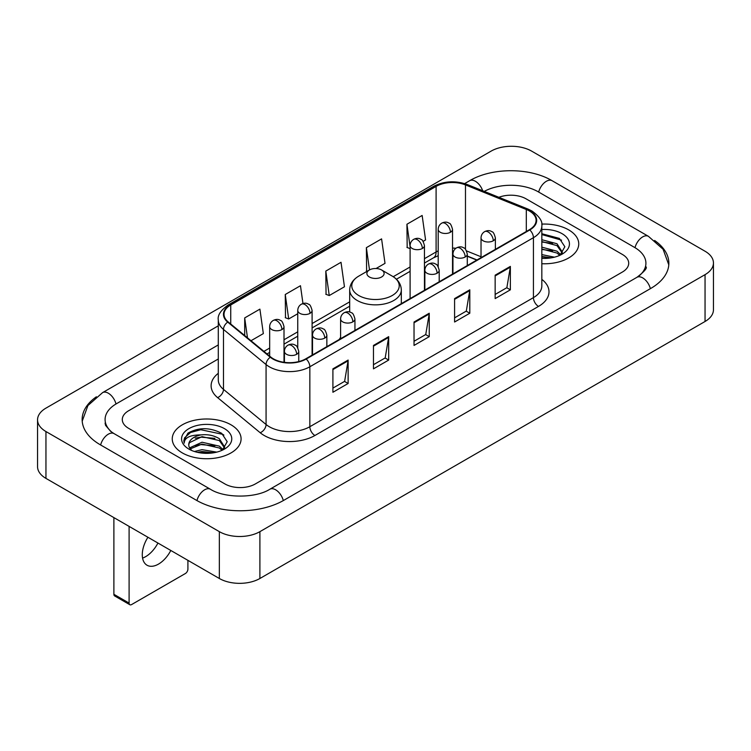 <?xml version="1.0" encoding="UTF-8"?>
<svg xmlns="http://www.w3.org/2000/svg" width="751" height="751" viewBox="0 0 751 751"><rect width="100%" height="100%" fill="white"/><g stroke="black" fill="none" stroke-linecap="round" stroke-linejoin="round"><path stroke-width="1.13" d="M340.597 337.396A38.001 21.939 0 0 0 339.255 339.49M476.838 260.053L467.291 256.194M568.667 229.872A34.415 19.873 0 0 0 541.706 224.108A34.415 19.873 0 0 1 568.667 229.872A34.415 19.873 0 0 1 578.749 243.915A34.415 19.873 0 0 0 568.667 229.872M231.008 424.813A34.415 19.873 0 0 0 193.495 420.504A34.415 19.873 0 0 0 172.251 438.866A34.415 19.873 0 0 0 182.333 452.919A34.415 19.873 0 0 0 219.836 457.228A34.415 19.873 0 0 0 241.09 438.866A34.415 19.873 0 0 0 231.008 424.813A34.415 19.873 0 0 0 193.495 420.504A34.415 19.873 0 0 0 172.251 438.866A34.415 19.873 0 0 0 182.333 452.919A34.415 19.873 0 0 0 219.836 457.228A34.415 19.873 0 0 0 241.09 438.866A34.415 19.873 0 0 0 231.008 424.813M529.371 210.984A22.943 13.246 180 0 1 536.092 220.353A22.943 13.246 180 0 1 529.371 229.722L305.788 358.809A22.943 13.246 180 0 1 270.773 357.035L228.173 321.916A22.943 13.246 180 0 1 224.023 314.322A22.943 13.246 180 0 1 230.745 304.953L436.096 186.398A22.943 13.246 180 0 1 465.479 184.915L526.31 209.501A22.943 13.246 180 0 1 529.371 210.984M529.784 210.749A23.516 13.574 0 0 0 526.639 209.229L465.808 184.643A23.516 13.574 0 0 0 435.693 186.164L230.341 304.718A23.516 13.574 0 0 0 227.703 322.104L270.294 357.232A23.516 13.574 0 0 0 306.192 359.044L529.784 229.956A23.516 13.574 0 0 0 529.784 210.749M332.909 368.844L332.909 392.266L348.126 383.489L348.126 360.067L332.909 368.844M332.909 388.107L344.625 381.348L348.06 360.846A5.736 3.314 -120 0 0 348.126 360.067M344.521 381.405L348.126 383.489M373.472 345.432L373.472 368.844L388.68 360.067L388.68 336.655L373.472 345.432M373.472 364.695L385.188 357.927L388.624 337.424A5.736 3.314 -120 0 0 388.68 336.655M385.085 357.992L388.68 360.067M495.153 275.176L495.153 298.598L510.361 289.82L510.361 266.398L495.153 275.176M495.153 294.439L506.869 287.68L510.305 267.178A5.736 3.314 -120 0 0 510.361 266.398M506.765 287.736L510.361 289.82M454.59 298.598L454.59 322.01L469.797 313.233L469.797 289.82L454.59 298.598M454.59 317.861L466.305 311.092L469.741 290.59A5.736 3.314 -120 0 0 469.797 289.82M466.202 311.158L469.797 313.233M414.036 322.01L414.036 345.432L429.243 336.655L429.243 313.233L414.036 322.01M414.036 341.273L425.751 334.514L429.178 314.012A5.736 3.314 -120 0 0 429.243 313.233M425.648 334.57L429.243 336.655M541.828 263.732A34.415 19.873 0 0 0 578.749 243.915A34.415 19.873 0 0 1 541.828 263.732M224.924 483.944A21.507 12.42 0 0 0 255.34 483.944L622.41 272.022A21.507 12.42 0 0 0 628.709 263.235A21.507 12.42 0 0 0 622.41 254.458L526.075 198.837A21.507 12.42 0 0 0 498.88 197.306A21.507 12.42 0 0 1 526.075 198.837L622.41 254.458A21.507 12.42 0 0 1 628.709 263.235A21.507 12.42 0 0 1 622.41 272.022L255.34 483.944A21.507 12.42 0 0 1 224.924 483.944L128.59 428.323L224.924 483.944M218.288 358.978L128.59 410.769A21.507 12.42 0 0 0 122.291 419.546A21.507 12.42 0 0 0 128.59 428.323A21.507 12.42 0 0 1 122.291 419.546A21.507 12.42 0 0 1 128.59 410.769L218.288 358.978M250.994 340.729L263.338 333.604L259.902 309.13L244.695 317.917L244.695 335.537M376.054 268.52L385.019 263.348L381.583 238.884L366.375 247.661L366.619 270.942M423.095 241.371L425.573 239.935L422.146 215.462L406.929 224.249L407.183 247.52M302.963 303.526L300.466 285.718L285.258 294.495L285.502 317.776M325.812 271.083L329.248 295.547L344.456 286.769L341.02 262.296L325.812 271.083L326.056 294.354M329.248 295.547L325.812 294.27M367.295 271.195L366.375 270.848M366.375 247.661L369.501 269.919M410.102 248.619L406.929 247.436M406.929 224.249L410.102 246.854M285.258 294.495L288.684 318.968L297.753 313.73M288.684 318.968L285.258 317.682M244.695 317.917L247.492 337.847M638.763 276.18A38.714 22.352 0 0 0 645.916 263.235A38.714 22.352 0 0 0 634.576 247.426L538.251 191.815A38.714 22.352 0 0 0 484.245 191.392M218.288 344.925L116.424 403.738A38.714 22.352 0 0 0 105.084 419.546A38.714 22.352 0 0 0 112.237 432.492M219.348 531.652A28.679 16.56 0 0 0 259.902 531.652L705.048 274.65A28.679 16.56 0 0 0 713.45 262.944A28.679 16.56 0 0 0 705.048 251.238L531.652 151.129A28.679 16.56 0 0 0 491.098 151.129L45.952 408.131A28.679 16.56 0 0 0 37.55 419.837A28.679 16.56 0 0 0 45.952 431.543L219.348 531.652L219.348 578.495A28.679 16.56 0 0 0 259.902 578.495L705.048 321.484A28.679 16.56 0 0 0 713.45 309.778L713.45 262.944M37.55 419.837L37.55 466.671A28.679 16.56 0 0 0 45.952 478.387L219.348 578.495M96.4 396.781A61.666 35.597 0 0 0 82.141 419.546A61.666 35.597 0 0 0 100.202 444.723L196.527 500.335A61.666 35.597 0 0 0 283.737 500.335L650.798 288.412A61.666 35.597 0 0 0 668.859 263.235A61.666 35.597 0 0 0 654.6 240.47M476.772 260.09L467.291 256.26M541.828 254.589L554.426 257.18M541.828 256.448L551.337 257.828M541.828 247.154L557.007 251.191L560.697 254.711M541.828 249.013L557.007 253.049L559.73 255.359M541.828 239.719L557.007 243.756L562.255 252.017L562.133 253.378M541.828 241.578L557.007 245.615L562.199 252.946M541.828 258.335A25.093 14.485 0 0 0 562.077 254.167A25.093 14.485 0 0 0 562.077 233.674A25.093 14.485 0 0 0 541.828 229.506M560.03 255.218L564.855 246.732L559.354 238.386L541.828 233.721M541.828 234.565L561.57 240.16M541.828 242L552.605 243.399M541.828 249.435L552.605 250.834M541.828 256.87L551.065 257.875M369.417 276.997A8.608 4.966 0 0 0 381.583 276.997A8.608 4.966 0 0 0 381.583 269.966L392.266 276.133A23.713 13.687 0 0 1 392.266 295.5A23.713 13.687 0 0 1 358.734 295.5A23.713 13.687 0 0 1 358.734 276.133C352.895 279.607 349.882 284.216 349.684 289.961A25.816 14.898 0 0 0 357.251 300.494A25.816 14.898 0 0 0 385.376 303.723A25.816 14.898 0 0 0 401.316 289.961C401.118 284.216 398.105 279.607 392.266 276.133L381.583 269.966A8.608 4.966 0 0 0 369.417 269.966A8.608 4.966 0 0 0 369.417 276.997M157.935 543.039A22.943 13.246 -60 0 1 145.638 556.66A22.943 13.246 -60 0 1 142.568 558.096M147.928 537.256A22.943 13.246 120 0 0 147.036 565.231A22.943 13.246 120 0 0 158.508 564.095A22.943 13.246 120 0 0 170.806 550.464M129.097 603.081A3.586 2.065 120 0 0 129.839 604.724L114.631 595.937A3.586 2.065 -60 0 1 113.889 594.294L129.097 603.081L129.097 526.385M113.889 517.608L113.889 594.294M129.839 604.724A3.586 2.065 120 0 0 131.632 604.546L185.375 573.52A3.586 2.065 120 0 0 187.91 569.127L187.91 560.34M194.434 451.511L202.028 449.661L216.767 452.13M197.4 452.327L202.028 451.52L213.678 452.778M189.599 447.878L202.028 442.226L219.348 446.141L223.028 449.661M190.219 448.891L202.028 444.085L219.348 448L222.071 450.309M222.371 450.168L227.196 441.682L221.695 433.336C209.895 427.244 198.649 427.178 187.947 433.13L183.817 440.696L184.211 443.128C184.436 437.673 190.05 434.932 201.033 434.895A17.921 10.345 0 0 0 188.745 444.723A17.921 10.345 0 0 0 189.618 447.906L191.758 450.516M201.033 434.895C207.905 434.172 214.016 435.449 219.348 438.706L224.596 446.967L224.465 448.328M188.745 444.921L189.355 442.724L202.028 436.65L219.348 440.565L224.54 447.887M224.418 428.624A25.093 14.485 0 0 0 188.923 428.624A25.093 14.485 0 0 0 188.923 449.107A25.093 14.485 0 0 0 224.418 449.107A25.093 14.485 0 0 0 224.418 428.624M183.817 440.865L184.596 437.805L190.51 432.51L200.752 429.713L222.831 434.369L223.901 435.111M195.213 438.18L200.752 437.148L214.946 438.349M195.213 445.615L200.752 444.583L214.946 445.784M197.879 452.44L200.752 452.018L213.406 452.825M541.828 279.363A35.851 20.699 180 0 1 538.505 306.417L314.913 435.496A7.172 4.14 60 0 1 309.844 426.718L533.426 297.631A28.679 16.56 0 0 0 541.828 285.924L541.828 225.976A28.679 16.56 180 0 1 533.426 237.682A7.172 4.14 -120 0 0 529.784 229.956M314.913 435.496A35.851 20.699 180 0 1 264.211 435.496A35.851 20.699 180 0 1 260.193 432.736L217.602 397.617A35.851 20.699 180 0 1 218.288 373.322M269.28 426.718A28.679 16.56 0 0 0 309.844 426.718L309.844 366.77A28.679 16.56 180 0 1 266.07 364.554L223.479 329.436A28.679 16.56 180 0 1 218.288 319.935L218.288 379.884A28.679 16.56 0 0 0 223.479 389.384L266.07 424.503A28.679 16.56 0 0 0 269.28 426.718M541.828 225.976C542.785 221.498 539.49 216.495 531.943 210.984L528.178 209.154A7.172 3.361 112 0 0 526.639 209.229M528.178 209.154L467.347 184.558C455.463 180.362 444.188 180.972 433.524 186.389A7.172 4.14 60 0 1 435.693 186.164M230.341 304.718A7.172 4.14 -120 0 0 228.173 304.953C220.728 310.294 217.433 315.298 218.288 319.935M227.703 322.104A7.172 4.797 129.5 0 0 223.479 329.436L223.479 389.384A7.172 4.797 -50.5 0 1 217.602 397.617M467.347 184.558A7.172 3.361 112 0 0 465.808 184.643M270.294 357.232A7.172 4.797 129.5 0 0 266.07 364.554L266.07 424.503A7.172 4.797 -50.5 0 1 260.193 432.736M306.192 359.044A7.172 4.14 60 0 1 309.844 366.77L533.426 237.682L533.426 297.631A7.172 4.14 60 0 0 538.505 306.417M230.745 304.953L230.745 324.038M526.31 209.501L526.31 231.486M465.479 184.915L465.479 249.313M481.034 256.767L466.559 250.918M455.941 248.252A22.943 13.246 0 0 0 452.534 248.083M438.199 250.89A22.943 13.246 0 0 0 436.096 251.96L424.446 258.691M436.096 186.398L436.096 251.96A12.908 7.454 60 0 1 433.421 257.875L424.446 263.057M410.102 266.971L393.224 276.715M349.684 301.846L312.097 323.55M297.753 331.829L284.009 339.771M269.665 348.051L263.901 351.374M476.998 259.959L468.042 256.344A12.908 6.046 -68 0 1 467.291 255.894M414.036 322.761L429.178 314.012M454.59 299.339L469.741 290.59M495.153 275.927L510.305 267.178M373.472 346.173L388.624 337.424M332.909 369.586L348.06 360.846M283.305 500.579A11.472 6.628 -120 0 0 269.881 489.23C255.781 498.354 224.483 498.354 210.374 489.23L114.049 433.618L110.66 431.365L105.562 425.348L105.084 423.057M196.959 500.579A11.472 6.628 -60 0 1 204.638 489.802A11.472 6.628 -60 0 1 210.374 489.23M100.634 444.967A11.472 6.628 -60 0 1 108.313 434.181A11.472 6.628 -60 0 1 114.049 433.618M82.206 421.161L87.914 405.559L102.577 392.632A11.472 6.628 60 0 1 115.992 403.991M464.634 183.601L469.647 180.709A11.472 6.628 60 0 1 482.677 190.763M469.647 180.709C492.018 167.398 529.718 167.398 552.098 180.709A11.472 6.628 120 0 0 546.362 181.282A11.472 6.628 120 0 0 538.683 192.068M668.794 264.85L663.086 249.257L648.423 236.321A11.472 6.628 120 0 0 642.687 236.894A11.472 6.628 120 0 0 635.008 247.68M650.366 288.656A11.472 6.628 -120 0 0 636.951 277.307L269.881 489.23M259.902 578.495L259.902 531.652M45.952 478.387L45.952 431.543M705.048 321.484L705.048 274.65M493.276 240.789A7.172 4.14 0 0 0 495.378 237.86C494.242 233.711 493.107 231.684 491.971 231.759C489.896 230.294 487.446 230.257 484.62 231.646A7.172 4.14 60 0 1 488.206 232.003A7.172 4.14 -120 0 1 493.276 240.789A7.172 4.14 0 0 1 483.137 240.789A7.172 4.14 0 0 1 481.034 237.86C481.147 235.138 482.339 233.073 484.62 231.646M465.188 257.002A7.172 4.14 0 0 0 467.291 254.073C466.155 249.933 465.019 247.896 463.883 247.971C461.809 246.516 459.359 246.478 456.533 247.868A7.172 4.14 60 0 1 460.119 248.224A7.172 4.14 -120 0 1 465.188 257.002A7.172 4.14 0 0 1 455.05 257.002A7.172 4.14 0 0 1 452.947 254.073C453.06 251.36 454.252 249.285 456.533 247.868M437.101 273.214A7.172 4.14 0 0 0 439.204 270.294C438.068 266.145 436.932 264.108 435.796 264.192C433.721 262.728 431.271 262.69 428.445 264.08A7.172 4.14 60 0 1 432.032 264.436A7.172 4.14 -120 0 1 437.101 273.214A7.172 4.14 0 0 1 426.962 273.214A7.172 4.14 0 0 1 424.859 270.294C424.972 267.572 426.164 265.507 428.445 264.08M352.839 321.869A7.172 4.14 0 0 0 354.941 318.94C353.805 314.791 352.67 312.763 351.534 312.838C349.459 311.374 347.009 311.336 344.183 312.735A7.172 4.14 60 0 1 347.769 313.083A7.172 4.14 -120 0 1 352.839 321.869A7.172 4.14 0 0 1 342.7 321.869A7.172 4.14 0 0 1 340.597 318.94C340.701 316.218 341.902 314.153 344.183 312.735M324.751 338.081A7.172 4.14 0 0 0 326.854 335.153C325.709 331.013 324.582 328.976 323.446 329.06C321.372 327.596 318.922 327.558 316.096 328.947A7.172 4.14 60 0 1 319.682 329.304A7.172 4.14 -120 0 1 324.751 338.081A7.172 4.14 0 0 1 314.613 338.081A7.172 4.14 0 0 1 312.51 335.153C312.613 332.44 313.815 330.365 316.096 328.947M296.664 354.303A7.172 4.14 0 0 0 298.757 351.374C297.621 347.225 296.495 345.197 295.359 345.272C293.284 343.808 290.834 343.77 288.009 345.16A7.172 4.14 60 0 1 291.595 345.516A7.172 4.14 -120 0 1 296.664 354.303A7.172 4.14 0 0 1 286.525 354.303A7.172 4.14 0 0 1 284.422 351.374C284.526 348.652 285.727 346.587 288.009 345.16M450.431 232.266A7.172 4.14 0 0 0 452.534 229.337C451.398 225.197 450.262 223.16 449.136 223.244C447.052 221.78 444.601 221.742 441.776 223.131A7.172 4.14 60 0 1 445.362 223.488A7.172 4.14 -120 0 1 450.431 232.266A7.172 4.14 0 0 1 440.293 232.266A7.172 4.14 0 0 1 438.199 229.337C438.302 226.624 439.495 224.549 441.776 223.131M422.344 248.487A7.172 4.14 0 0 0 424.446 245.558C423.311 241.409 422.175 239.381 421.048 239.456C418.964 237.992 416.514 237.954 413.688 239.344A7.172 4.14 60 0 1 417.274 239.7A7.172 4.14 -120 0 1 422.344 248.487A7.172 4.14 0 0 1 412.205 248.487A7.172 4.14 0 0 1 410.102 245.558C410.215 242.836 411.407 240.771 413.688 239.344M309.994 313.345A7.172 4.14 0 0 0 312.097 310.426C310.961 306.277 309.825 304.239 308.689 304.324C306.615 302.86 304.164 302.822 301.339 304.211A7.172 4.14 60 0 1 304.925 304.568A7.172 4.14 -120 0 1 309.994 313.345A7.172 4.14 0 0 1 299.856 313.345A7.172 4.14 0 0 1 297.753 310.426C297.865 307.703 299.058 305.638 301.339 304.211M281.907 329.567A7.172 4.14 0 0 0 284.009 326.638C282.874 322.489 281.738 320.461 280.602 320.536C278.527 319.072 276.077 319.044 273.251 320.433A7.172 4.14 60 0 1 276.837 320.78A7.172 4.14 -120 0 1 281.907 329.567A7.172 4.14 0 0 1 271.768 329.567A7.172 4.14 0 0 1 269.665 326.638C269.778 323.925 270.97 321.85 273.251 320.433M433.524 186.389L228.173 304.953M468.042 256.344L467.291 256.044M438.199 255.744L433.421 257.875M410.102 271.336L396.434 279.231M349.684 306.211L312.097 327.915M297.753 336.195L284.009 344.136M269.665 352.416L267.018 353.946M102.577 392.632L218.288 325.831M645.916 266.746C647.512 267.91 644.527 271.43 636.951 277.307M552.098 180.709L648.423 236.321M401.316 303.657L401.316 289.961M349.684 312.031L349.684 289.961M369.417 269.966L358.734 276.133M495.378 249.351L495.378 237.86M481.034 257.631L481.034 237.86M467.291 265.563L467.291 254.073M452.947 273.843L452.947 254.073M439.204 281.785L439.204 270.294M424.859 290.064L424.859 270.294M354.941 330.431L354.941 318.94M340.597 338.71L340.597 318.94M326.854 346.643L326.854 335.153M312.51 354.923L312.51 335.153M298.757 361.578L298.757 351.374M284.422 362.348L284.422 351.374M452.534 274.087L452.534 229.337M438.199 266.633L438.199 229.337M424.446 290.299L424.446 245.558M410.102 298.579L410.102 245.558M312.097 355.167L312.097 310.426M297.753 347.713L297.753 310.426M284.009 362.292L284.009 326.638M269.665 356.134L269.665 326.638"/></g></svg>
